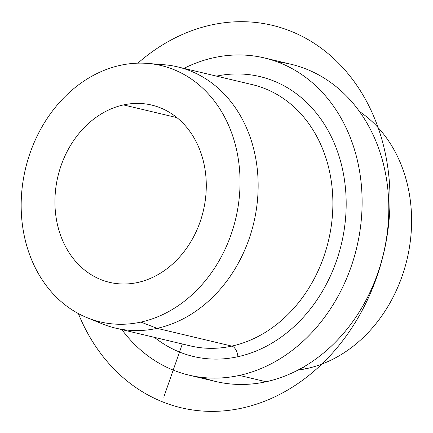 <?xml version="1.0" encoding="UTF-8"?>
<svg xmlns="http://www.w3.org/2000/svg" width="433" height="433" viewBox="0 0 433 433"><rect width="100%" height="100%" fill="white"/><g stroke="black" fill="none" stroke-linecap="round" stroke-linejoin="round"><path stroke-width="0.65" d="M147.637 63.418L163.977 64.733A134.252 110.106 103.4 0 1 258.095 189.741A134.252 110.106 103.4 0 1 157.098 328.349L140.887 322.087L157.098 328.349A134.252 110.106 103.4 0 1 102.394 323.9L87.206 317.73A131.735 108.044 -76.6 0 0 140.887 322.087A131.735 108.044 -76.6 0 0 239.99 186.082A131.735 108.044 -76.6 0 0 147.637 63.418A131.735 108.044 -76.6 0 0 120.325 65.323A131.735 108.044 -76.6 0 0 22.511 184.923A131.735 108.044 -76.6 0 0 87.206 317.73M202.541 377.473A163.019 133.7 -76.6 0 0 266.1 381.754A163.019 133.7 -76.6 0 0 388.682 215.298A163.019 133.7 -76.6 0 0 277.521 61.941A163.019 133.7 103.4 0 1 291.068 64.273A163.019 133.7 103.4 0 1 388.212 223.596A163.019 133.7 103.4 0 1 266.1 381.754L239.411 375.411L266.1 381.754A163.019 133.7 103.4 0 1 215.688 381.484L188.999 375.14A163.019 133.7 -76.6 0 0 239.411 375.411A163.019 133.7 -76.6 0 0 361.523 217.252A163.019 133.7 -76.6 0 0 264.379 57.935A163.019 133.7 -76.6 0 0 213.967 57.665A163.019 133.7 -76.6 0 0 183.933 68.387A163.019 133.7 103.4 0 1 213.967 57.665A163.019 133.7 103.4 0 1 361.517 187.034A163.019 133.7 103.4 0 1 239.411 375.411A163.019 133.7 103.4 0 1 121.857 329.616A163.019 133.7 -76.6 0 0 188.999 375.14M302.667 367.525L306.932 368.537A139.047 114.041 103.4 0 1 297.991 370.08A139.047 114.041 -76.6 0 0 306.932 368.537L302.667 367.525M359.439 111.487A139.047 114.041 103.4 0 1 408.195 254.128A139.047 114.041 103.4 0 1 306.932 368.537A139.047 114.041 -76.6 0 0 408.195 254.128A139.047 114.041 -76.6 0 0 359.439 111.487M123.497 104.921L176.891 117.614L123.497 104.921A91.098 74.714 103.4 0 1 151.669 105.073A91.098 74.714 103.4 0 1 205.951 194.108A91.098 74.714 103.4 0 1 137.716 282.489A91.098 74.714 103.4 0 1 109.544 282.338A91.098 74.714 103.4 0 1 55.256 193.302A91.098 74.714 103.4 0 1 123.497 104.921A91.098 74.714 -76.6 0 0 55.256 210.189A91.098 74.714 -76.6 0 0 137.716 282.489A91.098 74.714 -76.6 0 0 205.951 177.221A91.098 74.714 -76.6 0 0 123.497 104.921M120.325 65.323A131.735 108.044 103.4 0 1 239.563 169.866A131.735 108.044 103.4 0 1 140.887 322.087A131.735 108.044 103.4 0 1 21.65 217.545A131.735 108.044 103.4 0 1 120.325 65.323M231.828 346.102A134.252 110.106 103.4 0 1 190.314 345.886A134.252 110.106 -76.6 0 0 231.828 346.102L157.098 328.349L231.828 346.102A134.252 110.106 -76.6 0 0 332.387 215.861A134.252 110.106 -76.6 0 0 252.39 84.651A134.252 110.106 103.4 0 1 332.387 215.861A134.252 110.106 103.4 0 1 231.828 346.102A9.591 5.104 -102.3 0 1 237.912 356.716A143.843 117.971 -76.6 0 0 345.707 191.126A143.843 117.971 -76.6 0 0 216.522 76.132A143.843 117.971 103.4 0 1 345.707 191.126A143.843 117.971 103.4 0 1 237.912 356.716A9.591 5.104 77.7 0 0 231.828 346.102M94.887 320.447A134.252 110.106 -76.6 0 0 115.584 328.127A134.252 110.106 -76.6 0 0 157.098 328.349A134.252 110.106 -76.6 0 0 257.657 198.103A134.252 110.106 -76.6 0 0 177.654 66.893A134.252 110.106 -76.6 0 0 155.723 64.441M154.446 337.361A143.843 117.971 -76.6 0 0 237.912 356.716A143.843 117.971 103.4 0 1 154.446 337.361M182.309 343.981L163.771 397.207M78.351 313.552A196.582 161.228 -76.6 0 0 162.202 401.721A196.582 161.228 -76.6 0 0 376.726 277.163A196.582 161.228 -76.6 0 0 291.176 31.355A196.582 161.228 -76.6 0 0 137.856 63.164M291.068 64.273L264.379 57.935M190.314 345.886L115.584 328.127M252.39 84.651L177.654 66.893"/></g></svg>
